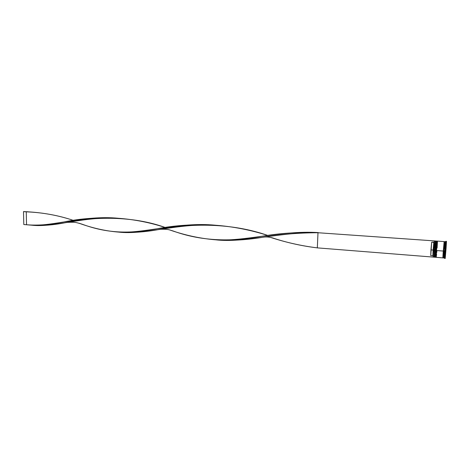 <?xml version="1.0" encoding="UTF-8"?>
<svg xmlns="http://www.w3.org/2000/svg" width="470" height="470" viewBox="0 0 470 470"><rect width="100%" height="100%" fill="white"/><g stroke="black" fill="none" stroke-linecap="round" stroke-linejoin="round"><path stroke-width="0.7" d="M435.537 242.567C435.714 237.732 434.803 246.938 434.609 250.357L435.796 240.993L434.65 257.225L435.208 250.41L434.856 250.416L434.568 257.219L434.609 250.357C434.368 253.383 434.08 259.651 434.556 255.621M435.831 247.89L435.796 248.33M434.944 250.422L435.878 240.998L434.944 250.422M434.421 253.254L434.298 256.761M434.45 256.432L434.538 255.739M435.555 241.968L435.555 241.451M435.59 241.228L434.844 247.255M436.806 242.902C437.035 237.573 436.113 246.873 435.907 250.451L437.077 241.087L435.937 257.325L436.507 250.51L436.154 250.516L435.849 257.319L435.907 250.451C435.655 253.6 435.361 259.957 435.855 255.486M436.242 250.522L437.165 241.092L436.242 250.522M435.714 253.359L435.584 256.861M435.725 256.532L435.813 255.845M436.812 242.843L436.836 242.056M436.883 241.316L436.142 247.349M443.533 253.765L443.457 254.634L443.533 253.765M443.31 253.929C442.652 261.673 442.922 255.592 443.286 251.05L443.134 257.654L443.939 245.557M444.197 244.882L444.138 245.757L444.197 244.882M433.234 256.99L433.563 250.316L433.164 256.403M435.52 241.222L434.339 250.375L434.186 256.579M436.8 241.31L435.637 250.475L435.467 256.685M444.191 257.401L444.596 257.818L445.02 251.256L444.591 251.156L444.191 257.983L444.591 251.156L443.721 251.092L443.328 257.913L443.721 251.092L444.591 251.156L445.425 241.686L444.591 251.156L445.02 251.256L444.591 258.424L445.196 258.471L445.63 251.303L445.02 251.256L445.63 251.303L445.196 258.471L446.054 248.554L445.196 258.471M444.503 254.934L444.479 255.369L444.503 254.934M435.32 241.568L434.339 250.375L433.563 250.316L433.287 257.113L434.057 257.178L435.279 240.957L434.509 240.904L433.563 250.316L434.609 250.357M434.909 257.243L435.338 257.278L435.637 250.475L435.202 250.439L434.938 254.705L436.565 241.051L436.137 241.016L435.202 250.439L436.137 241.022M442.928 257.76L443.286 251.056L436.501 250.539L436.195 257.349L436.501 250.539L443.286 251.056L444.144 241.833M446.001 246.568L445.836 251.162L446.001 246.568M433.834 242.356L431.695 242.203L430.949 249.899L433.099 250.064L433.834 242.356L432.888 255.756L433.099 250.064L430.949 249.899L430.737 255.609L431.695 242.203L434.215 242.044L433.834 242.356M433.187 256.996L434.174 242.379L433.481 250.299L434.374 241.515L434.233 247.731M445.29 256.837L445.36 255.21L445.29 256.837M445.501 253.301L445.854 248.636L445.513 253.301M446.024 246.309L445.63 251.303L446.042 246.309M446.33 242.978L446.3 244.676L446.33 242.978M446.054 248.554L446.494 241.357L446.054 248.554M445.231 258.259L446.459 241.533L445.231 258.259M446.488 241.351L445.883 241.31L445.02 251.256L445.895 241.492M444.561 241.621L443.721 251.092L444.532 241.715L445.425 241.686M444.168 248.477L444.555 242.391M443.357 257.795L443.927 251.614M436.195 257.349L442.899 257.877L444.127 241.592L437.423 241.11L436.501 250.539L437.423 241.11M444.132 241.639L442.934 257.719M443.944 245.516L444.021 244.259M437.106 247.949L437.453 241.88M436.236 257.225L436.618 253.935M436.742 252.566L436.871 251.074M435.943 246.327L436.172 241.792M434.956 257.125L435.349 253.835M435.473 252.472L435.602 250.98M445.119 246.603L445.072 247.132L445.119 246.603M445.589 241.592L445.537 242.103L445.589 241.592M436.601 241.656L435.907 250.451M444.391 257.607L444.373 258.077L444.391 257.607M445.49 253.442L445.337 256.42L445.49 253.442M215.237 239.77L215.489 239.794C244.659 243.19 280.102 231.763 317.99 232.738L317.326 247.872C301.452 245.904 285.883 242.42 270.614 237.415L274.133 238.454C288.239 242.972 302.639 246.11 317.326 247.872L433.223 257.09L317.326 247.872L317.99 232.738L434.403 240.899L317.99 232.738C298.233 232.797 279.309 234.389 261.226 237.514C244.659 240.176 229.243 240.922 214.972 239.747M318.225 232.579C280.208 230.241 243.93 242.021 214.449 239.712C199.439 238.372 184.522 235.112 169.705 229.936L173.107 230.987C199.58 240.611 228.949 242.414 261.208 236.404C279.491 233.249 298.497 231.974 318.225 232.579M118.317 218.268C83.725 214.937 52.552 226.787 30.056 225.048L26.537 224.748C37.571 225.676 50.049 224.748 63.979 221.958C80.681 218.438 98.794 217.211 118.317 218.268M31.173 225.13L31.384 225.154C53.574 227.856 83.308 216.288 117.617 218.227C134.103 219.39 150.024 222.492 165.375 227.539C132.757 215.683 93.542 216.412 64.067 222.945C51.835 225.253 40.72 225.964 30.72 225.083M26.831 211.723L30.303 211.982C45.378 213.016 59.766 215.83 73.473 220.424C58.468 215.36 42.723 212.499 26.244 211.829L26.537 224.748L23.806 224.531L26.537 224.748L26.244 211.829L23.5 211.635L26.831 211.723M79.142 223.25L82.338 224.284C106.461 233.079 128.046 234.189 157.103 228.778C175.392 225.242 194.797 224.049 215.313 225.212C178.248 221.64 143.667 234.013 117.347 231.992C104.769 230.864 92.032 227.95 79.142 223.25M118.323 232.062L118.558 232.086C144.537 235.176 177.889 223.068 214.737 225.177C232.826 226.487 250.545 229.918 267.894 235.482C231.722 222.78 190.614 223.003 157.156 229.824C143.086 232.274 130.137 233.02 118.323 232.062M23.806 224.531L23.5 211.635L24.093 211.529L23.5 211.635L23.806 224.531M434.85 256.996L434.568 257.219C434.262 257.113 434.28 254.834 434.621 250.369C434.897 245.358 435.291 242.232 435.796 240.993L436.043 241.257M436.137 257.096L435.849 257.319C435.549 257.213 435.572 254.934 435.919 250.469C436.201 245.452 436.583 242.326 437.077 241.087L437.323 241.351M443.134 257.654L444.009 244.729M444.191 257.983L443.328 257.913M434.18 242.379L433.781 242.679M433.176 255.604L432.835 255.251M432.87 255.78L430.737 255.609M445.795 241.903L445.337 242.256M214.449 239.712L215.489 239.794M30.268 225.059L31.384 225.154M264.998 236.998C269.269 236.663 273.828 238.255 274.133 238.454M160.799 228.22L157.103 228.778M67.48 222.386C75.306 221.987 75.652 222.269 82.338 224.284M215.031 225.195L214.737 225.177M117.582 232.004L118.558 232.086M265.01 235.875L261.208 236.404M160.799 229.278C168.301 229.031 168.789 229.724 173.107 230.987M67.457 221.382L63.979 221.958"/></g></svg>
